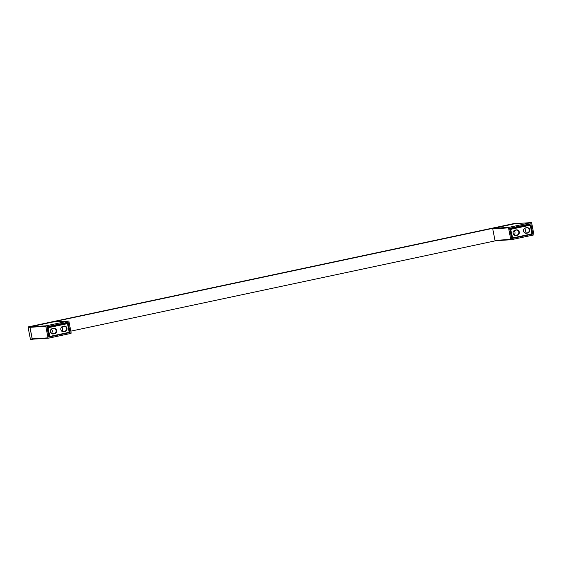 <?xml version="1.0" encoding="UTF-8"?>
<svg xmlns="http://www.w3.org/2000/svg" width="562" height="562" viewBox="0 0 562 562"><rect width="100%" height="100%" fill="white"/><g stroke="black" fill="none" stroke-linecap="round" stroke-linejoin="round"><path stroke-width="0.84" d="M32.547 339.279L30.84 339.385A0.421 0.393 -93.6 0 1 30.376 339.055L32.189 338.942A0.421 0.393 86.4 0 0 32.652 339.272L33.256 339.139M70.819 331.151L495.993 240.691M28.402 326.866L30.215 326.747A0.421 0.393 86.4 0 0 29.912 327.246L28.1 327.358A0.421 0.393 -93.6 0 1 28.402 326.866L513.661 223.62A0.421 0.393 -93.6 0 1 513.766 223.613M515.783 223.578A0.421 0.393 86.4 0 0 515.473 223.507L513.661 223.62M30.215 326.747L515.473 223.507M28.1 327.358L30.376 339.055M510.352 229.493A1.89 1.77 86.4 0 0 509.959 230.111M47.622 327.941A1.89 1.77 86.4 0 0 47.229 328.559M32.189 338.942L29.912 327.246M509.608 228.284L530.816 223.767L532.818 234.066L511.61 238.576L509.608 228.284M531.722 234.136L532.818 234.066M511.603 236.209L511.167 236.307M515.466 223.599L531.245 222.608A0.421 0.393 86.4 0 1 531.659 222.945L533.9 234.48A0.421 0.393 86.4 0 1 533.598 234.972L511.23 239.728A0.421 0.393 86.4 0 1 510.767 239.398L508.519 227.87L492.741 228.86A0.421 0.393 -93.6 0 1 493.043 228.362L515.41 223.606A0.421 0.393 -93.6 0 1 515.516 223.599M531.245 222.608A0.421 0.393 86.4 0 0 531.195 222.615L515.41 223.606M493.043 228.362L508.828 227.371L531.195 222.615M508.828 227.371A0.421 0.393 86.4 0 0 508.519 227.87M511.118 239.735L495.445 240.719A0.421 0.393 -93.6 0 1 494.982 240.388L492.741 228.86M510.134 231.003A2.522 2.36 -93.6 0 1 510.542 230.757M513.731 230.982A2.522 2.36 -93.6 0 1 514.883 230.357L516.035 230.111A2.522 2.36 -93.6 0 1 518.859 232.261A2.522 2.36 -93.6 0 1 516.998 235.049L515.839 235.295A2.522 2.36 -93.6 0 1 513.977 234.853M524.142 228.769A2.522 2.36 -93.6 0 1 525.294 228.137L526.446 227.891A2.522 2.36 -93.6 0 1 529.271 230.041A2.522 2.36 -93.6 0 1 527.409 232.837L526.25 233.082A2.522 2.36 -93.6 0 1 524.388 232.64M516.527 227.09L518.663 226.957L516.527 227.09M509.657 228.53L525.618 225.13L529.481 224.891L510.97 228.825A0.843 0.787 86.4 0 0 510.359 229.816L511.877 237.642A0.843 0.787 86.4 0 0 512.811 238.302L531.322 234.361A0.843 0.787 86.4 0 0 531.933 233.378L530.409 225.552A0.843 0.787 86.4 0 0 529.481 224.891M509.727 228.903L510.97 228.825M524.409 228.537A2.522 2.36 -93.6 0 1 524.437 232.675M511.483 235.583A2.522 2.36 -93.6 0 1 511.013 235.527M513.998 230.757A2.522 2.36 -93.6 0 1 514.026 234.888M47.398 329.451A2.522 2.36 -93.6 0 1 47.805 329.206M51.002 329.43A2.522 2.36 -93.6 0 1 52.147 328.805L53.306 328.559A2.522 2.36 -93.6 0 1 56.123 330.709A2.522 2.36 -93.6 0 1 54.261 333.498L53.109 333.744A2.522 2.36 -93.6 0 1 51.24 333.308M61.413 327.217A2.522 2.36 -93.6 0 1 62.558 326.592L63.717 326.346A2.522 2.36 -93.6 0 1 66.534 328.496A2.522 2.36 -93.6 0 1 64.679 331.285L63.52 331.531A2.522 2.36 -93.6 0 1 61.658 331.088M53.79 325.538L55.926 325.405L53.79 325.538M46.92 326.979L62.888 323.579L66.745 323.34L48.234 327.281A0.843 0.787 86.4 0 0 47.622 328.264L49.147 336.09A0.843 0.787 86.4 0 0 50.074 336.75L68.585 332.809A0.843 0.787 86.4 0 0 69.196 331.826L67.679 324A0.843 0.787 86.4 0 0 66.745 323.34M46.99 327.358L48.234 327.281M61.672 326.993A2.522 2.36 -93.6 0 1 61.701 331.123M48.746 334.039A2.522 2.36 -93.6 0 1 48.283 333.976M51.261 329.206A2.522 2.36 -93.6 0 1 51.29 333.343M46.871 326.733L68.079 322.223L70.081 332.514L48.873 337.031L46.871 326.733M68.986 332.585L70.081 332.514M48.866 334.664L48.43 334.755M52.73 322.047L68.515 321.057A0.421 0.393 86.4 0 1 68.922 321.394L71.163 332.929A0.421 0.393 86.4 0 1 70.861 333.421L48.494 338.183A0.421 0.393 86.4 0 1 48.03 337.853L45.789 326.318L30.004 327.309A0.421 0.393 -93.6 0 1 30.313 326.817L52.673 322.054A0.421 0.393 -93.6 0 1 52.786 322.047M68.515 321.057A0.421 0.393 86.4 0 0 68.459 321.064L52.673 322.054M30.313 326.817L46.091 325.827L68.459 321.064M46.091 325.827A0.421 0.393 86.4 0 0 45.789 326.318M48.388 338.191L32.715 339.174A0.421 0.393 -93.6 0 1 32.245 338.844L30.004 327.309M50.411 331.791A2.733 2.557 -93.6 0 1 52.399 328.58L53.559 328.334A2.733 2.557 -93.6 0 1 56.614 330.667A2.733 2.557 -93.6 0 1 54.598 333.688L53.439 333.933A2.733 2.557 -93.6 0 1 50.411 331.791M60.822 329.578A2.733 2.557 -93.6 0 1 62.811 326.367L63.97 326.122A2.733 2.557 -93.6 0 1 67.026 328.447A2.733 2.557 -93.6 0 1 65.009 331.475L63.85 331.721A2.733 2.557 -93.6 0 1 60.822 329.578M66.548 323.817L66.843 323.803A0.843 0.787 86.4 0 1 67.665 324.478L69.028 331.475A0.843 0.787 86.4 0 1 68.416 332.465L50.678 336.238A0.843 0.787 86.4 0 1 49.744 335.577L48.093 328.594A0.843 0.787 -93.6 0 1 48.704 327.604L66.442 323.831A0.843 0.787 -93.6 0 1 66.653 323.817M64.173 326.086A2.733 2.557 -93.6 0 1 64.714 331.489L63.562 331.735A2.733 2.557 -93.6 0 1 63.358 331.77M53.762 328.299A2.733 2.557 -93.6 0 1 54.303 333.709L53.144 333.954A2.733 2.557 -93.6 0 1 52.947 333.99M66.843 323.803A0.843 0.787 86.4 0 0 66.73 323.817L66.442 323.831M48.704 327.604L66.73 323.817M48.992 327.59A0.843 0.787 86.4 0 0 48.381 328.573M50.383 336.259A0.843 0.787 -93.6 0 1 49.449 335.598L48.093 328.594M513.148 233.342A2.733 2.557 -93.6 0 1 515.129 230.132L516.288 229.886A2.733 2.557 -93.6 0 1 519.344 232.211A2.733 2.557 -93.6 0 1 517.328 235.239L516.176 235.485A2.733 2.557 -93.6 0 1 513.148 233.342M523.559 231.123A2.733 2.557 -93.6 0 1 525.547 227.912L526.699 227.666A2.733 2.557 -93.6 0 1 529.755 229.998A2.733 2.557 -93.6 0 1 527.739 233.026L526.587 233.272A2.733 2.557 -93.6 0 1 523.559 231.123M529.278 225.369L529.573 225.348A0.843 0.787 86.4 0 1 530.395 226.022L531.757 233.026A0.843 0.787 86.4 0 1 531.146 234.017L513.408 237.789A0.843 0.787 86.4 0 1 512.474 237.129L510.823 230.146A0.843 0.787 -93.6 0 1 511.434 229.155L529.172 225.383A0.843 0.787 -93.6 0 1 529.39 225.369M526.903 227.631A2.733 2.557 -93.6 0 1 527.451 233.04L526.292 233.286A2.733 2.557 -93.6 0 1 526.088 233.321M516.492 229.851A2.733 2.557 -93.6 0 1 517.04 235.253L515.881 235.499A2.733 2.557 -93.6 0 1 515.677 235.534M529.573 225.348A0.843 0.787 86.4 0 0 529.467 225.362L529.172 225.383M511.434 229.155L529.467 225.362M511.729 229.141A0.843 0.787 86.4 0 0 511.118 230.125M513.113 237.803A0.843 0.787 -93.6 0 1 512.186 237.15L510.823 230.146M494.982 240.388L510.767 239.398M526.25 233.082L525.603 233.125M527.409 232.837L525.006 232.984M515.839 235.295L515.192 235.338M516.998 235.049L514.595 235.204M63.52 331.531L62.874 331.573M64.679 331.285L62.27 331.44M53.109 333.744L52.463 333.786M54.261 333.498L51.859 333.652M32.245 338.844L48.03 337.853M32.596 339.279L30.784 339.392M515.523 223.5L513.71 223.613M495.389 240.726L511.174 239.735M32.659 339.181L48.444 338.191"/></g></svg>
